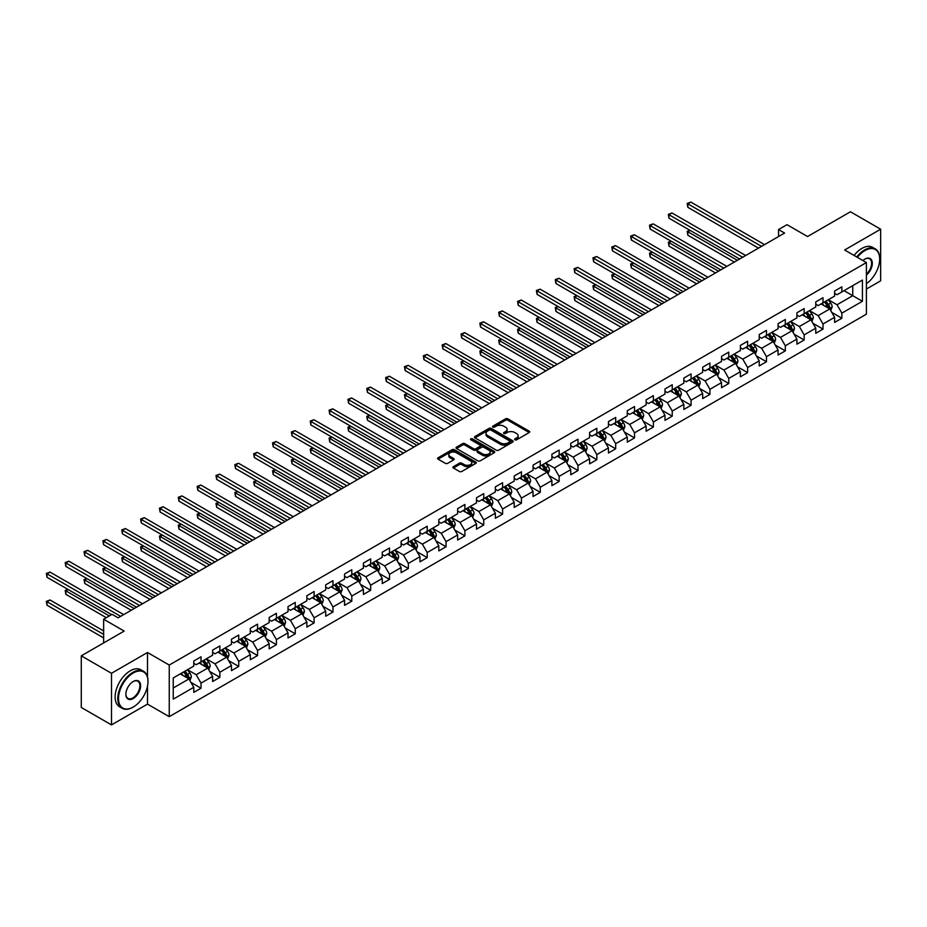 <?xml version="1.0" encoding="UTF-8"?>
<svg xmlns="http://www.w3.org/2000/svg" width="927" height="927" viewBox="0 0 927 927"><rect width="100%" height="100%" fill="white"/><g stroke="black" fill="none" stroke-linecap="round" stroke-linejoin="round"><path stroke-width="1.39" d="M514.96 439.827A1.17 0.672 0 0 0 516.617 439.827L529.213 432.55A1.68 0.973 0 0 0 529.711 431.866A1.68 0.973 0 0 0 529.213 431.182L507.869 418.853A1.68 0.973 0 0 0 505.493 418.853L492.897 426.13A1.17 0.672 0 0 0 494.555 427.092L496.188 426.153A5.365 3.094 0 0 1 503.778 426.153L505.563 427.173A5.365 3.094 0 0 1 507.127 429.363A5.365 3.094 0 0 1 505.563 431.565L503.929 432.503A1.17 0.672 0 0 0 505.586 433.465L507.22 432.515A5.365 3.094 0 0 1 514.809 432.515L516.582 433.546A5.365 3.094 0 0 1 518.158 435.736A5.365 3.094 0 0 1 516.582 437.926L514.96 438.865A1.17 0.672 0 0 0 514.96 439.827L514.96 438.865M453.43 466.652A1.68 0.973 0 0 0 452.944 467.335A1.68 0.973 0 0 0 453.43 468.019L459.421 471.472A1.68 0.973 0 0 0 461.797 471.472L475.794 463.396A1.68 0.973 0 0 0 476.281 462.712A1.68 0.973 0 0 0 475.794 462.028L454.439 449.699A1.68 0.973 0 0 0 452.075 449.699L438.077 457.787A1.68 0.973 0 0 0 437.59 458.471A1.68 0.973 0 0 0 438.077 459.155L445.308 463.326A1.68 0.973 0 0 0 447.683 463.326L453.674 459.873A1.68 0.973 0 0 0 454.16 459.189A1.68 0.973 0 0 0 453.674 458.506L450.082 456.432A4.484 2.596 0 0 1 448.772 454.601A4.484 2.596 0 0 1 451.542 452.202A4.484 2.596 0 0 1 456.432 452.77L470.487 460.881A4.484 2.596 0 0 1 471.797 462.712A4.484 2.596 0 0 1 469.027 465.111A4.484 2.596 0 0 1 464.137 464.543L461.797 463.187A1.68 0.973 0 0 0 459.421 463.187L453.43 466.652L453.43 468.019M866.397 289.062L880.65 280.835L880.65 229.212L850.441 211.773L807.556 236.536L787.011 224.682L778.553 229.56L784.601 233.048L118.146 617.822L112.097 614.334L103.639 619.224L103.639 642.932M147.497 677L147.497 652.492L111.495 673.28L81.286 655.841L124.183 631.078L103.639 619.224M147.497 652.492L169.247 665.053L866.397 262.561L866.397 314.172L169.247 716.664L169.247 665.053M880.65 229.212L844.648 250L866.397 262.561M496.304 450.186A1.68 0.973 0 0 0 498.68 450.186L512.677 442.109A1.68 0.973 0 0 0 513.164 441.414A1.68 0.973 0 0 0 512.677 440.731L491.322 428.413A1.68 0.973 0 0 0 488.958 428.413L474.96 436.49A1.68 0.973 0 0 0 474.473 437.173A1.68 0.973 0 0 0 474.96 437.857L496.304 450.186M471.333 440.082A1.17 0.672 0 0 1 472.527 440.244L472.527 438.853L494.23 451.379A1.68 0.973 0 0 1 494.728 452.063A1.68 0.973 0 0 1 494.23 452.747L480.232 460.835A1.68 0.973 0 0 1 477.868 460.835L456.513 448.506L456.513 447.138A1.68 0.973 0 0 0 456.026 447.822A1.68 0.973 0 0 0 456.513 448.506M456.513 447.138L462.503 443.674A1.68 0.973 0 0 1 464.879 443.674L473.535 448.68A1.68 0.973 0 0 0 475.91 448.68L479.885 446.385A1.68 0.973 0 0 0 480.371 445.702A1.68 0.973 0 0 0 479.885 445.018L470.87 439.815A1.17 0.672 0 0 1 472.527 438.853M111.495 673.28L111.495 724.902L81.286 707.463L81.286 655.841M190.939 682.388L201.032 688.205L201.032 683.118L212.631 676.42L212.631 681.507L219.873 677.324L219.873 672.237L231.472 665.54L231.472 670.627L238.726 666.443L238.726 661.357L250.325 654.659L250.325 659.746L257.567 655.563L257.567 650.476L269.166 643.778L269.166 648.865L276.42 644.682L276.42 639.584L288.019 632.898L288.019 637.985L295.273 633.801L295.273 628.703L306.872 622.005L306.872 627.104L314.114 622.921L314.114 617.822L325.713 611.125L325.713 616.223L332.967 612.04L332.967 606.942L344.566 600.244L344.566 605.343L351.808 601.148L351.808 596.061L363.407 589.363L363.407 594.462L370.661 590.267L370.661 585.18L382.26 578.483L382.26 583.57L389.514 579.387L389.514 574.3L401.113 567.602L401.113 572.689L408.355 568.506L408.355 563.419L419.954 556.721L419.954 561.808L427.208 557.625L427.208 552.538L438.807 545.841L438.807 550.928L446.049 546.745L446.049 541.646L457.648 534.96L457.648 540.047L464.902 535.864L464.902 530.765L476.501 524.068L476.501 529.166L483.755 524.983L483.755 519.885L495.354 513.187L495.354 518.286L502.596 514.103L502.596 509.004L514.195 502.307L514.195 507.405L521.449 503.21L521.449 498.123L533.048 491.426L533.048 496.524L540.29 492.33L540.29 487.243L551.889 480.545L551.889 485.632L559.143 481.449L559.143 476.362L570.742 469.665L570.742 474.751L577.996 470.568L577.996 465.481L589.595 458.784L589.595 463.871L596.837 459.688L596.837 454.601L608.436 447.903L608.436 452.99L615.69 448.807L615.69 443.709L627.289 437.023L627.289 442.109L634.532 437.926L634.532 432.828L646.131 426.13L646.131 431.229L653.384 427.046L653.384 421.947L664.983 415.25L664.983 420.348L672.237 416.165L672.237 411.067L683.836 404.369L683.836 409.467L691.078 405.273L691.078 400.186L702.678 393.488L702.678 398.587L709.931 394.392L709.931 389.305L721.53 382.608L721.53 387.695L728.773 383.511L728.773 378.425L740.372 371.727L740.372 376.814L747.625 372.631L747.625 367.544L759.225 360.846L759.225 365.933L766.478 361.75L766.478 356.663L778.077 349.966L778.077 355.053L785.32 350.87L785.32 345.771L796.919 339.085L796.919 344.172L804.173 339.989L804.173 334.89L815.772 328.193L815.772 333.291L823.014 329.108L823.014 324.01L834.613 317.312L834.613 322.411L841.867 318.228L841.867 313.129L862.411 301.275L862.411 280.07L852.736 285.643L852.736 295.69L862.411 301.275M201.032 688.205L193.778 692.399L193.778 687.301L173.233 699.155L173.233 677.95L193.778 666.096L193.778 661.009L201.032 656.814L201.032 661.913L212.631 655.215L212.631 650.117L219.873 645.934L219.873 651.032L231.472 644.335L231.472 639.236L238.726 635.053L238.726 640.151L250.325 633.454L250.325 628.355L257.567 624.172L257.567 629.259L269.166 622.573L269.166 617.475L276.42 613.292L276.42 618.379L288.019 611.681L288.019 606.594L295.273 602.411L295.273 607.498L306.872 600.8L306.872 595.713L314.114 591.53L314.114 596.617L325.713 589.92L325.713 584.833L332.967 580.65L332.967 585.737L344.566 579.039L344.566 573.952L351.808 569.757L351.808 574.856L363.407 568.158L363.407 563.071L370.661 558.877L370.661 563.975L382.26 557.278L382.26 552.179L389.514 547.996L389.514 553.095L401.113 546.397L401.113 541.298L408.355 537.115L408.355 542.214L419.954 535.516L419.954 530.418L427.208 526.235L427.208 531.322L438.807 524.636L438.807 519.537L446.049 515.354L446.049 520.441L457.648 513.743L457.648 508.656L464.902 504.473L464.902 509.56L476.501 502.863L476.501 497.776L483.755 493.593L483.755 498.68L495.354 491.982L495.354 486.895L502.596 482.712L502.596 487.799L514.195 481.101L514.195 476.014L521.449 471.82L521.449 476.918L533.048 470.221L533.048 465.134L540.29 460.939L540.29 466.038L551.889 459.34L551.889 454.242L559.143 450.058L559.143 455.157L570.742 448.459L570.742 443.361L577.996 439.178L577.996 444.276L589.595 437.579L589.595 432.48L596.837 428.297L596.837 433.384L608.436 426.698L608.436 421.6L615.69 417.417L615.69 422.503L627.289 415.806L627.289 410.719L634.532 406.536L634.532 411.623L646.131 404.925L646.131 399.838L653.384 395.655L653.384 400.742L664.983 394.045L664.983 388.958L672.237 384.775L672.237 389.861L683.836 383.164L683.836 378.077L691.078 373.882L691.078 378.981L702.678 372.283L702.678 367.196L709.931 363.002L709.931 368.1L721.53 361.403L721.53 356.304L728.773 352.121L728.773 357.219L740.372 350.522L740.372 345.423L747.625 341.24L747.625 346.339L759.225 339.641L759.225 334.543L766.478 330.36L766.478 335.447L778.077 328.761L778.077 323.662L785.32 319.479L785.32 324.566L796.919 317.868L796.919 312.781L804.173 308.598L804.173 313.685L815.772 306.988L815.772 301.901L823.014 297.718L823.014 302.805L834.613 296.107L834.613 291.02L841.867 286.837L841.867 291.924L862.411 280.07M199.096 663.025L207.787 668.054L196.188 674.74L187.497 669.723M193.778 663.303L196.188 664.705L201.032 661.913M196.188 674.74L201.032 683.118M207.787 668.054L212.631 676.42M217.938 652.144L226.64 657.162L215.041 663.859L206.339 658.842M212.631 652.423L215.041 653.813L219.873 651.032M215.041 663.859L219.873 672.237M226.64 657.162L231.472 665.54M236.791 641.264L245.493 646.281L233.894 652.979L225.191 647.961M231.472 641.542L233.894 642.932L238.726 640.151M233.894 652.979L238.726 661.357M245.493 646.281L250.325 654.659M255.643 630.383L264.334 635.401L252.735 642.098L244.044 637.081M250.325 630.661L252.735 632.052L257.567 629.259M252.735 642.098L257.567 650.476M264.334 635.401L269.166 643.778M274.485 619.503L283.187 624.52L271.588 631.217L262.886 626.2M269.166 619.781L271.588 621.171L276.42 618.379M271.588 631.217L276.42 639.584M283.187 624.52L288.019 632.898M293.338 608.622L302.028 613.639L290.429 620.337L281.738 615.308M288.019 608.9L290.429 610.29L295.273 607.498M290.429 620.337L295.273 628.703M302.028 613.639L306.872 622.005M312.179 597.73L320.881 602.759L309.282 609.456L300.58 604.427M306.872 598.019L309.282 599.41L314.114 596.617M309.282 609.456L314.114 617.822M320.881 602.759L325.713 611.125M331.032 586.849L339.734 591.878L328.135 598.575L319.433 593.547M325.713 587.127L328.135 588.529L332.967 585.737M328.135 598.575L332.967 606.942M339.734 591.878L344.566 600.244M349.885 575.968L358.575 580.997L346.976 587.695L338.285 582.666M344.566 576.246L346.976 577.648L351.808 574.856M346.976 587.695L351.808 596.061M358.575 580.997L363.407 589.363M368.726 565.088L377.428 570.117L365.829 576.803L357.127 571.785M363.407 565.366L365.829 566.768L370.661 563.975M365.829 576.803L370.661 585.18M377.428 570.117L382.26 578.483M387.579 554.207L396.269 559.224L384.67 565.922L375.98 560.905M382.26 554.485L384.67 555.876L389.514 553.095M384.67 565.922L389.514 574.3M396.269 559.224L401.113 567.602M406.42 543.326L415.122 548.344L403.523 555.041L394.821 550.024M401.113 543.604L403.523 544.995L408.355 542.214M403.523 555.041L408.355 563.419M415.122 548.344L419.954 556.721M425.273 532.446L433.975 537.463L422.376 544.161L413.674 539.143M419.954 532.724L422.376 534.114L427.208 531.322M422.376 544.161L427.208 552.538M433.975 537.463L438.807 545.841M444.126 521.565L452.816 526.582L441.217 533.28L432.527 528.263M438.807 521.843L441.217 523.234L446.049 520.441M441.217 533.28L446.049 541.646M452.816 526.582L457.648 534.96M462.967 510.684L471.669 515.702L460.07 522.399L451.368 517.37M457.648 510.962L460.07 512.353L464.902 509.56M460.07 522.399L464.902 530.765M471.669 515.702L476.501 524.068M481.82 499.792L490.51 504.821L478.911 511.519L470.221 506.49M476.501 500.082L478.911 501.472L483.755 498.68M478.911 511.519L483.755 519.885M490.51 504.821L495.354 513.187M500.661 488.911L509.363 493.94L497.764 500.638L489.062 495.609M495.354 489.189L497.764 490.592L502.596 487.799M497.764 500.638L502.596 509.004M509.363 493.94L514.195 502.307M519.514 478.031L528.216 483.06L516.617 489.757L507.915 484.728M514.195 478.309L516.617 479.711L521.449 476.918M516.617 489.757L521.449 498.123M528.216 483.06L533.048 491.426M538.367 467.15L547.057 472.179L535.458 478.865L526.768 473.848M533.048 467.428L535.458 468.83L540.29 466.038M535.458 478.865L540.29 487.243M547.057 472.179L551.889 480.545M557.208 456.269L565.91 461.287L554.311 467.984L545.609 462.967M551.889 456.547L554.311 457.95L559.143 455.157M554.311 467.984L559.143 476.362M565.91 461.287L570.742 469.665M576.061 445.389L584.752 450.406L573.153 457.104L564.462 452.086M570.742 445.667L573.153 447.057L577.996 444.276M573.153 457.104L577.996 465.481M584.752 450.406L589.595 458.784M594.902 434.508L603.604 439.525L592.005 446.223L583.303 441.206M589.595 434.786L592.005 436.177L596.837 433.384M592.005 446.223L596.837 454.601M603.604 439.525L608.436 447.903M613.755 423.627L622.457 428.645L610.858 435.342L602.156 430.325M608.436 423.906L610.858 425.296L615.69 422.503M610.858 435.342L615.69 443.709M622.457 428.645L627.289 437.023M632.608 412.747L641.299 417.764L629.7 424.462L621.009 419.444M627.289 413.025L629.7 414.415L634.532 411.623M629.7 424.462L634.532 432.828M641.299 417.764L646.131 426.13M651.449 401.854L660.151 406.883L648.552 413.581L639.85 408.552M646.131 402.144L648.552 403.535L653.384 400.742M648.552 413.581L653.384 421.947M660.151 406.883L664.983 415.25M670.302 390.974L678.993 396.003L667.394 402.7L658.703 397.671M664.983 391.252L667.394 392.654L672.237 389.861M667.394 402.7L672.237 411.067M678.993 396.003L683.836 404.369M689.143 380.093L697.846 385.122L686.247 391.82L677.544 386.791M683.836 380.371L686.247 381.773L691.078 378.981M686.247 391.82L691.078 400.186M697.846 385.122L702.678 393.488M707.996 369.213L716.698 374.241L705.099 380.939L696.397 375.91M702.678 369.491L705.099 370.893L709.931 368.1M705.099 380.939L709.931 389.305M716.698 374.241L721.53 382.608M726.849 358.332L735.54 363.349L723.941 370.047L715.25 365.029M721.53 358.61L723.941 360.012L728.773 357.219M723.941 370.047L728.773 378.425M735.54 363.349L740.372 371.727M745.69 347.451L754.393 352.469L742.794 359.166L734.091 354.149M740.372 347.729L742.794 349.12L747.625 346.339M742.794 359.166L747.625 367.544M754.393 352.469L759.225 360.846M764.543 336.571L773.234 341.588L761.635 348.285L752.944 343.268M759.225 336.849L761.635 338.239L766.478 335.447M761.635 348.285L766.478 356.663M773.234 341.588L778.077 349.966M783.385 325.69L792.087 330.707L780.488 337.405L771.785 332.387M778.077 325.968L780.488 327.358L785.32 324.566M780.488 337.405L785.32 345.771M792.087 330.707L796.919 339.085M802.237 314.809L810.94 319.827L799.341 326.524L790.638 321.507M796.919 315.087L799.341 316.478L804.173 313.685M799.341 326.524L804.173 334.89M810.94 319.827L815.772 328.193M821.09 303.917L829.781 308.946L818.182 315.643L809.491 310.615M815.772 304.207L818.182 305.597L823.014 302.805M818.182 315.643L823.014 324.01M829.781 308.946L834.613 317.312M844.045 290.672L852.736 295.69L837.035 304.763L828.332 299.734M834.613 293.314L837.035 294.716L841.867 291.924M837.035 304.763L841.867 313.129M111.495 724.902L147.497 704.114L169.247 716.664M778.553 229.56L778.553 236.536M173.233 687.996L188.946 678.935L180.244 673.906M188.946 678.935L193.778 687.301M831.774 312.399L841.867 318.228M812.933 323.28L823.014 329.108M794.08 334.16L804.173 339.989M775.239 345.041L785.32 350.87M756.386 355.922L766.478 361.75M737.533 366.802L747.625 372.631M718.692 377.695L728.773 383.511M699.839 388.575L709.931 394.392M680.997 399.456L691.078 405.273M662.145 410.337L672.237 416.165M643.292 421.217L653.384 427.046M624.45 432.098L634.532 437.926M605.598 442.979L615.69 448.807M586.756 453.859L596.837 459.688M567.903 464.74L577.996 470.568M549.051 475.632L559.143 481.449M530.209 486.513L540.29 492.33M511.356 497.393L521.449 503.21M492.515 508.274L502.596 514.103M473.662 519.155L483.755 524.983M454.809 530.035L464.902 535.864M435.968 540.916L446.049 546.745M417.115 551.797L427.208 557.625M398.274 562.677L408.355 568.506M379.421 573.57L389.514 579.387M360.568 584.45L370.661 590.267M341.727 595.331L351.808 601.148M322.874 606.212L332.967 612.04M304.033 617.092L314.114 622.921M285.18 627.973L295.273 633.801M266.327 638.854L276.42 644.682M247.486 649.734L257.567 655.563M228.633 660.615L238.726 666.443M209.792 671.507L219.873 677.324M147.497 704.114L147.497 686.119M515.424 439.989L516.582 439.317A5.365 3.094 0 0 0 518.158 437.127L518.158 435.736M507.127 429.363L507.127 430.765A5.365 3.094 0 0 1 505.563 432.955L504.392 433.627M529.213 431.182L529.213 432.55L507.869 420.255A1.68 0.973 0 0 0 505.493 420.255L493.361 427.254M512.654 442.121L491.322 429.804A1.68 0.973 0 0 0 488.958 429.804L474.983 437.868M509.711 441.901A1.17 0.672 0 0 0 509.711 440.939L490.974 430.116A1.17 0.672 0 0 0 489.305 430.116L487.59 431.113A5.365 3.094 0 0 0 486.015 433.303A5.365 3.094 0 0 0 487.59 435.493L500.395 442.886A5.365 3.094 0 0 0 507.984 442.886L509.711 441.901L509.711 443.291A1.17 0.672 0 0 0 510.047 442.816L510.047 441.414M486.015 433.303L486.015 434.705A5.365 3.094 0 0 0 487.59 436.895L487.59 435.493M509.711 443.291L507.984 444.288A5.365 3.094 0 0 1 500.395 444.288L487.59 436.895M456.536 448.517L462.503 445.076L462.503 443.674M480.371 445.702L480.371 447.092A1.68 0.973 0 0 1 479.885 447.776L475.91 450.07A1.68 0.973 0 0 1 473.535 450.07L464.879 445.076A1.68 0.973 0 0 0 462.503 445.076M472.527 440.244L494.207 452.758M482.515 453.859A4.484 2.596 0 0 0 487.405 454.427A4.484 2.596 0 0 0 490.174 452.028A4.484 2.596 0 0 0 488.865 450.198L483.917 447.347A1.68 0.973 0 0 0 481.542 447.347L477.567 449.63A1.68 0.973 0 0 0 477.081 450.325A1.68 0.973 0 0 0 477.567 451.009L482.515 453.859L482.515 455.261A4.484 2.596 0 0 0 487.405 455.817A4.484 2.596 0 0 0 490.174 453.43L490.174 452.028M477.081 450.325L477.081 451.716A1.68 0.973 0 0 0 477.567 452.399L477.567 451.009M482.515 455.261L477.567 452.399M471.797 462.712L471.797 464.114A4.484 2.596 0 0 1 469.027 466.501A4.484 2.596 0 0 1 464.137 465.945L461.797 464.589A1.68 0.973 0 0 0 459.421 464.589L453.454 468.031M448.772 454.601L448.772 455.991A4.484 2.596 0 0 0 450.082 457.822L450.082 456.432M453.651 459.885L450.082 457.822M475.794 462.028L475.794 463.396L454.439 451.101A1.68 0.973 0 0 0 452.075 451.101L438.1 459.166M830.743 310.603L832.179 306.976A4.531 2.619 -120 0 0 830.731 303.117L828.24 299.792M823.894 305.539L822.191 303.28M690.151 230.417L687.857 231.75L687.857 235.238L734.335 262.074M824.497 301.959L826.988 305.284A4.531 2.619 60 0 1 828.286 308.007L829.735 307.173A4.531 2.619 -120 0 0 828.437 304.45L825.945 301.124M824.81 301.773L827.579 305.47A2.306 1.333 60 0 1 827.996 306.165L829.735 307.173M687.857 235.238L687.185 231.368L737.359 260.325M687.185 231.368L689.885 230.267M761.519 246.373L687.857 203.847L690.87 202.098L764.543 244.635M758.495 248.123L687.857 207.335L687.857 203.847L687.185 203.465L690.87 202.098M687.857 207.335L687.185 203.465M866.397 283.685A20.846 12.039 120 0 0 879.688 259.073A20.846 12.039 120 0 0 864.937 250.557A20.846 12.039 120 0 0 857.371 257.347M856.745 256.988A21.356 12.329 -60 0 1 864.578 249.931A21.356 12.329 -60 0 1 875.262 248.876A21.356 12.329 -60 0 1 879.688 258.656A21.356 12.329 -60 0 1 879.677 258.865M862.933 260.557A10.417 6.014 -60 0 1 864.937 259.073L864.937 259.073A10.417 6.014 -60 0 1 872.272 262.503A10.417 6.014 -60 0 1 866.397 275.087M854.091 255.446A21.356 12.329 -60 0 1 861.925 248.401A21.356 12.329 -60 0 1 872.597 247.335L875.262 248.876M866.397 274.137A9.907 5.724 120 0 0 871.345 265.562A9.907 5.724 120 0 0 869.538 258.784A9.907 5.724 120 0 0 864.764 259.178M132.885 707.255L133.245 707.046A20.846 12.039 120 0 0 147.984 681.507A20.846 12.039 120 0 0 133.245 673.002A20.846 12.039 120 0 0 118.505 698.529A20.846 12.039 120 0 0 133.245 707.046L132.885 707.255A21.356 12.329 -60 0 1 122.202 708.309A21.356 12.329 -60 0 1 118.934 691.194A21.356 12.329 -60 0 1 132.885 672.376A21.356 12.329 -60 0 1 143.558 671.31A21.356 12.329 -60 0 1 147.984 681.09A21.356 12.329 -60 0 1 147.984 681.299M133.245 698.529A10.417 6.014 -60 0 1 125.875 694.277A10.417 6.014 -60 0 1 133.245 681.507L133.245 681.507A10.417 6.014 -60 0 1 140.614 685.771A10.417 6.014 -60 0 1 133.245 698.529M125.875 694.068A9.907 5.724 120 0 0 127.926 698.39A9.907 5.724 120 0 0 132.885 697.904A9.907 5.724 120 0 0 139.351 689.167A9.907 5.724 120 0 0 137.833 681.229A9.907 5.724 120 0 0 133.059 681.623M122.202 708.309L119.548 706.78A21.356 12.329 -60 0 1 116.269 689.665A21.356 12.329 -60 0 1 130.22 670.835A21.356 12.329 -60 0 1 140.904 669.781L143.558 671.31M811.89 321.484L813.327 317.857A4.531 2.619 -120 0 0 811.878 314.01L809.387 310.672M805.042 316.42L803.35 314.16M671.299 241.298L669.004 242.631L669.004 246.118L715.482 272.955M805.644 312.839L808.135 316.165A4.531 2.619 60 0 1 809.433 318.888L810.882 318.054A4.531 2.619 -120 0 0 809.584 315.331L807.093 312.005M805.957 312.654L808.726 316.35A2.306 1.333 60 0 1 809.144 317.046L810.882 318.054M669.004 246.118L668.344 242.248L718.506 271.205M668.344 242.248L671.032 241.147M793.037 332.364L794.474 328.737A4.531 2.619 -120 0 0 793.037 324.89L790.546 321.553M786.189 327.301L784.497 325.041M652.457 252.19L650.163 253.511L650.163 256.999L696.64 283.836M786.791 323.72L789.294 327.046A4.531 2.619 60 0 1 790.58 329.769L792.04 328.934A4.531 2.619 -120 0 0 790.743 326.211L788.24 322.886M787.116 323.535L789.874 327.231A2.306 1.333 60 0 1 790.291 327.926L792.04 328.934M650.163 256.999L649.491 253.129L699.653 282.086M649.491 253.129L652.191 252.028M742.666 257.254L669.004 214.728L672.029 212.978L745.69 255.516M739.653 259.004L669.004 218.216L669.004 214.728L668.344 214.346L672.029 212.978M669.004 218.216L668.344 214.346M723.825 268.135L650.163 225.609L653.176 223.859L726.849 266.397M720.8 269.884L650.163 229.096L650.163 225.609L649.491 225.226L653.176 223.859M650.163 229.096L649.491 225.226M774.196 343.245L775.632 339.618A4.531 2.619 -120 0 0 774.184 335.771L771.693 332.434M767.347 338.193L765.656 335.922M633.604 263.071L631.31 264.392L631.31 267.88L677.788 294.716M767.95 334.601L770.441 337.926A4.531 2.619 60 0 1 771.739 340.649L773.188 339.815A4.531 2.619 -120 0 0 771.89 337.092L769.398 333.766M768.263 334.415L771.032 338.112A2.306 1.333 60 0 1 771.449 338.818L773.188 339.815M631.31 267.88L630.65 264.01L680.812 292.967M630.65 264.01L633.338 262.909M755.343 354.126L756.78 350.51A4.531 2.619 -120 0 0 755.343 346.652L752.84 343.326M748.495 349.073L746.803 346.814M614.752 273.952L612.457 275.273L612.457 278.76L658.946 305.597M749.097 345.481L751.588 348.807A4.531 2.619 60 0 1 752.886 351.53L754.335 350.696A4.531 2.619 -120 0 0 753.037 347.973L750.546 344.647M749.41 345.296L752.179 348.992A2.306 1.333 60 0 1 752.597 349.699L754.335 350.696M612.457 278.76L611.797 274.89L661.959 303.847M611.797 274.89L614.497 273.789M736.501 365.006L737.938 361.391A4.531 2.619 -120 0 0 736.49 357.532L733.999 354.207M729.653 359.954L727.95 357.695M595.91 284.832L593.616 286.153L593.616 289.641L640.093 316.478M730.256 356.362L732.747 359.699A4.531 2.619 60 0 1 734.045 362.422L735.493 361.576A4.531 2.619 -120 0 0 734.196 358.853L731.704 355.528M730.569 356.188L733.338 359.873A2.306 1.333 60 0 1 733.755 360.58L735.493 361.576M593.616 289.641L592.944 285.771L643.118 314.74M592.944 285.771L595.644 284.682M704.972 279.015L631.31 236.489L634.335 234.751L707.996 277.277M701.959 280.765L631.31 239.977L631.31 236.489L630.65 236.107L634.335 234.751M631.31 239.977L630.65 236.107M686.131 289.896L612.457 247.37L615.482 245.632L689.143 288.158M683.106 291.646L612.457 250.858L612.457 247.37L611.797 246.988L615.482 245.632M612.457 250.858L611.797 246.988M667.278 300.788L593.616 258.251L596.629 256.512L670.302 299.039M664.253 302.526L593.616 261.738L593.616 258.251L592.944 257.868L596.629 256.512M593.616 261.738L592.944 257.868M717.649 375.887L719.085 372.272A4.531 2.619 -120 0 0 717.637 368.413L715.146 365.087M710.8 370.835L709.109 368.575M577.058 295.713L574.763 297.034L574.763 300.522L621.241 327.358M711.403 367.243L713.894 370.58A4.531 2.619 60 0 1 715.192 373.303L716.641 372.457A4.531 2.619 -120 0 0 715.343 369.734L712.851 366.408M711.716 367.069L714.485 370.754A2.306 1.333 60 0 1 714.902 371.46L716.641 372.457M574.763 300.522L574.103 296.652L624.265 325.62M574.103 296.652L576.791 295.562M648.425 311.669L574.763 269.131L577.788 267.393L651.449 309.919M645.412 313.407L574.763 272.619L574.763 269.131L574.103 268.749L577.788 267.393M574.763 272.619L574.103 268.749M698.796 386.768L700.233 383.152A4.531 2.619 -120 0 0 698.796 379.294L696.304 375.968M691.948 381.715L690.256 379.456M558.216 306.594L555.922 307.915L555.922 311.402L602.399 338.239M692.55 378.135L695.053 381.46A4.531 2.619 60 0 1 696.339 384.184L697.799 383.349A4.531 2.619 -120 0 0 696.501 380.626L693.999 377.289M692.875 377.949L695.632 381.634A2.306 1.333 60 0 1 696.05 382.341L697.799 383.349M555.922 311.402L555.25 307.532L605.412 336.501M555.25 307.532L557.95 306.443M629.584 322.55L555.922 280.012L558.935 278.274L632.608 320.8M626.559 324.288L555.922 283.5L555.922 280.012L555.25 279.63L558.935 278.274M555.922 283.5L555.25 279.63M679.954 397.648L681.391 394.033A4.531 2.619 -120 0 0 679.943 390.174L677.452 386.849M673.106 392.596L671.415 390.337M539.363 317.474L537.069 318.807L537.069 322.295L583.547 349.12M673.709 389.016L676.2 392.341A4.531 2.619 60 0 1 677.498 395.064L678.946 394.23A4.531 2.619 -120 0 0 677.649 391.507L675.157 388.17M674.022 388.83L676.791 392.527A2.306 1.333 60 0 1 677.208 393.222L678.946 394.23M537.069 322.295L536.409 318.413L586.571 347.382M536.409 318.413L539.097 317.324M610.731 333.43L537.069 290.904L540.093 289.154L613.755 331.681M607.718 335.168L537.069 294.392L537.069 290.904L536.409 290.51L540.093 289.154M537.069 294.392L536.409 290.51M661.102 408.54L662.538 404.914A4.531 2.619 -120 0 0 661.102 401.055L658.599 397.729M654.253 403.477L652.562 401.217M520.51 328.355L518.216 329.688L518.216 333.175L564.705 360.012M654.856 399.896L657.347 403.222A4.531 2.619 60 0 1 658.645 405.945L660.094 405.111A4.531 2.619 -120 0 0 658.796 402.388L656.304 399.05M655.169 399.711L657.938 403.407A2.306 1.333 60 0 1 658.355 404.102L660.094 405.111M518.216 333.175L517.556 329.305L567.718 358.262M517.556 329.305L520.256 328.204M591.889 344.311L518.216 301.785L521.241 300.035L594.902 342.573M588.865 346.061L518.216 305.273L518.216 301.785L517.556 301.402L521.241 300.035M518.216 305.273L517.556 301.402M642.26 419.421L643.697 415.794A4.531 2.619 -120 0 0 642.249 411.947L639.757 408.61M635.412 414.357L633.709 412.098M501.669 339.236L499.375 340.568L499.375 344.056L545.852 370.893M636.015 410.777L638.506 414.102A4.531 2.619 60 0 1 639.804 416.826L641.252 415.991A4.531 2.619 -120 0 0 639.954 413.268L637.463 409.943M636.328 410.591L639.097 414.288A2.306 1.333 60 0 1 639.514 414.983L641.252 415.991M499.375 344.056L498.703 340.186L548.877 369.143M498.703 340.186L501.403 339.085M573.037 355.192L499.375 312.666L502.388 310.916L576.061 353.454M570.012 356.941L499.375 316.153L499.375 312.666L498.703 312.283L502.388 310.916M499.375 316.153L498.703 312.283M623.408 430.302L624.844 426.675A4.531 2.619 -120 0 0 623.396 422.828L620.905 419.491M616.559 425.238L614.868 422.979M482.816 350.128L480.522 351.449L480.522 354.937L527 381.773M617.162 421.658L619.653 424.983A4.531 2.619 60 0 1 620.951 427.706L622.399 426.872A4.531 2.619 -120 0 0 621.102 424.149L618.61 420.823M617.475 421.472L620.244 425.169A2.306 1.333 60 0 1 620.661 425.864L622.399 426.872M480.522 354.937L479.862 351.066L530.024 380.024M479.862 351.066L482.55 349.966M554.184 366.072L480.522 323.546L483.546 321.796L557.208 364.334M551.171 367.822L480.522 327.034L480.522 323.546L479.862 323.164L483.546 321.796M480.522 327.034L479.862 323.164M604.555 441.182L605.991 437.556A4.531 2.619 -120 0 0 604.555 433.709L602.063 430.371M597.706 436.13L596.015 433.859M463.975 361.009L461.681 362.33L461.681 365.817L508.158 392.654M598.309 432.538L600.812 435.864A4.531 2.619 60 0 1 602.098 438.587L603.558 437.753A4.531 2.619 -120 0 0 602.26 435.03L599.757 431.704M598.633 432.353L601.391 436.049A2.306 1.333 60 0 1 601.808 436.756L603.558 437.753M461.681 365.817L461.009 361.947L511.171 390.904M461.009 361.947L463.709 360.846M535.342 376.953L461.681 334.427L464.694 332.677L538.367 375.215M532.318 378.703L461.681 337.915L461.681 334.427L461.009 334.044L464.694 332.677M461.681 337.915L461.009 334.044M585.713 452.063L587.15 448.448A4.531 2.619 -120 0 0 585.702 444.589L583.21 441.264M578.865 447.011L577.173 444.751M445.122 371.889L442.828 373.21L442.828 376.698L489.305 403.535M579.468 443.419L581.959 446.744A4.531 2.619 60 0 1 583.257 449.468L584.705 448.633A4.531 2.619 -120 0 0 583.407 445.91L580.916 442.585M579.781 443.233L582.55 446.93A2.306 1.333 60 0 1 582.967 447.637L584.705 448.633M442.828 376.698L442.167 372.828L492.33 401.785M442.167 372.828L444.856 371.727M516.49 387.834L442.828 345.308L445.852 343.569L519.514 386.095M513.477 389.583L442.828 348.795L442.828 345.308L442.167 344.925L445.852 343.569M442.828 348.795L442.167 344.925M566.861 462.944L568.297 459.328A4.531 2.619 -120 0 0 566.861 455.47L564.358 452.144M560.012 457.892L558.321 455.632M426.269 382.77L423.975 384.091L423.975 387.579L470.464 414.415M560.615 454.3L563.106 457.637A4.531 2.619 60 0 1 564.404 460.36L565.852 459.514A4.531 2.619 -120 0 0 564.555 456.791L562.063 453.465M560.928 454.126L563.697 457.811A2.306 1.333 60 0 1 564.114 458.517L565.852 459.514M423.975 387.579L423.315 383.708L473.477 412.677M423.315 383.708L426.014 382.619M497.648 398.726L423.975 356.188L426.999 354.45L500.661 396.976M494.624 400.464L423.975 359.676L423.975 356.188L423.315 355.806L426.999 354.45M423.975 359.676L423.315 355.806M548.019 473.824L549.456 470.209A4.531 2.619 -120 0 0 548.008 466.351L545.516 463.025M541.171 468.772L539.468 466.513M407.428 393.651L405.134 394.972L405.134 398.459L451.611 425.296M541.774 465.18L544.265 468.517A4.531 2.619 60 0 1 545.563 471.24L547.011 470.395A4.531 2.619 -120 0 0 545.713 467.671L543.222 464.346M542.086 465.006L544.856 468.691A2.306 1.333 60 0 1 545.273 469.398L547.011 470.395M405.134 398.459L404.462 394.589L454.636 423.558M404.462 394.589L407.162 393.5M478.795 409.607L405.134 367.069L408.147 365.331L481.82 407.857M475.771 411.345L405.134 370.557L405.134 367.069L404.462 366.686L408.147 365.331M405.134 370.557L404.462 366.686M529.166 484.705L530.603 481.09A4.531 2.619 -120 0 0 529.155 477.231L526.663 473.906M522.318 479.653L520.626 477.393M388.575 404.531L386.281 405.852L386.281 409.34L432.758 436.177M522.921 476.061L525.412 479.398A4.531 2.619 60 0 1 526.71 482.121L528.158 481.287A4.531 2.619 -120 0 0 526.86 478.564L524.369 475.227M523.234 475.887L526.003 479.572A2.306 1.333 60 0 1 526.42 480.279L528.158 481.287M386.281 409.34L385.62 405.47L435.783 434.439M385.62 405.47L388.309 404.381M459.943 420.487L386.281 377.949L389.305 376.211L462.967 418.737M456.93 422.225L386.281 381.437L386.281 377.949L385.62 377.567L389.305 376.211M386.281 381.437L385.62 377.567M510.313 495.586L511.75 491.97A4.531 2.619 -120 0 0 510.313 488.112L507.822 484.786M503.465 490.534L501.774 488.274M369.734 415.412L367.44 416.744L367.44 420.232L413.917 447.057M504.068 486.953L506.571 490.279A4.531 2.619 60 0 1 507.857 493.002L509.317 492.167A4.531 2.619 -120 0 0 508.019 489.444L505.516 486.107M504.392 486.768L507.15 490.464A2.306 1.333 60 0 1 507.567 491.159L509.317 492.167M367.44 420.232L366.768 416.35L416.93 445.319M366.768 416.35L369.467 415.261M441.101 431.368L367.44 388.842L370.452 387.092L444.126 429.618M438.077 433.106L367.44 392.33L367.44 388.842L366.768 388.448L370.452 387.092M367.44 392.33L366.768 388.448M491.472 506.478L492.909 502.851A4.531 2.619 -120 0 0 491.461 498.993L488.969 495.667M484.624 501.414L482.932 499.155M350.881 426.293L348.587 427.625L348.587 431.113L395.064 457.938M485.227 497.834L487.718 501.159A4.531 2.619 60 0 1 489.016 503.882L490.464 503.048A4.531 2.619 -120 0 0 489.166 500.325L486.675 496.988M485.539 497.648L488.309 501.345A2.306 1.333 60 0 1 488.726 502.04L490.464 503.048M348.587 431.113L347.926 427.243L398.089 456.2M347.926 427.243L350.615 426.142M422.248 442.249L348.587 399.722L351.611 397.973L425.273 440.499M419.236 443.987L348.587 403.21L348.587 399.722L347.926 399.34L351.611 397.973M348.587 403.21L347.926 399.34M472.619 517.359L474.056 513.732A4.531 2.619 -120 0 0 472.619 509.873L470.116 506.548M465.771 512.295L464.079 510.035M332.028 437.173L329.734 438.506L329.734 441.994L376.223 468.83M466.374 508.714L468.865 512.04A4.531 2.619 60 0 1 470.163 514.763L471.611 513.929A4.531 2.619 -120 0 0 470.313 511.206L467.822 507.88M466.687 508.529L469.456 512.225A2.306 1.333 60 0 1 469.873 512.921L471.611 513.929M329.734 441.994L329.073 438.123L379.236 467.081M329.073 438.123L331.773 437.023M403.407 453.129L329.734 410.603L332.758 408.853L406.42 451.391M400.383 454.879L329.734 414.091L329.734 410.603L329.073 410.221L332.758 408.853M329.734 414.091L329.073 410.221M453.778 528.239L455.215 524.612A4.531 2.619 -120 0 0 453.767 520.765L451.275 517.428M446.93 523.176L445.227 520.916M313.187 448.054L310.893 449.386L310.893 452.874L357.37 479.711M447.532 519.595L450.024 522.921A4.531 2.619 60 0 1 451.322 525.644L452.77 524.809A4.531 2.619 -120 0 0 451.472 522.086L448.981 518.761M447.845 519.41L450.615 523.106A2.306 1.333 60 0 1 451.032 523.801L452.77 524.809M310.893 452.874L310.221 449.004L360.394 477.961M310.221 449.004L312.92 447.903M384.554 464.01L310.893 421.484L313.905 419.734L387.579 462.272M381.53 465.76L310.893 424.972L310.893 421.484L310.221 421.101L313.905 419.734M310.893 424.972L310.221 421.101M434.925 539.12L436.362 535.493A4.531 2.619 -120 0 0 434.914 531.646L432.422 528.309M428.077 534.068L426.385 531.797M294.334 458.946L292.04 460.267L292.04 463.755L338.517 490.592M428.68 530.476L431.171 533.801A4.531 2.619 60 0 1 432.469 536.524L433.917 535.69A4.531 2.619 -120 0 0 432.619 532.967L430.128 529.641M428.992 530.29L431.762 533.987A2.306 1.333 60 0 1 432.179 534.682L433.917 535.69M292.04 463.755L291.379 459.885L341.542 488.842M291.379 459.885L294.068 458.784M365.702 474.891L292.04 432.364L295.064 430.615L368.726 473.152M362.689 476.64L292.04 435.852L292.04 432.364L291.379 431.982L295.064 430.615M292.04 435.852L291.379 431.982M416.072 550.001L417.509 546.385A4.531 2.619 -120 0 0 416.072 542.527L413.581 539.201M409.224 544.949L407.532 542.689M275.493 469.827L273.198 471.148L273.198 474.636L319.676 501.472M409.827 541.356L412.33 544.682A4.531 2.619 60 0 1 413.616 547.405L415.076 546.571A4.531 2.619 -120 0 0 413.778 543.848L411.275 540.522M410.151 541.171L412.909 544.867A2.306 1.333 60 0 1 413.326 545.574L415.076 546.571M273.198 474.636L272.526 470.765L322.689 499.723M272.526 470.765L275.226 469.665M346.86 485.771L273.198 443.245L276.211 441.507L349.885 484.033M343.836 487.521L273.198 446.733L273.198 443.245L272.526 442.863L276.211 441.507M273.198 446.733L272.526 442.863M397.231 560.881L398.668 557.266A4.531 2.619 -120 0 0 397.219 553.407L394.728 550.082M390.383 555.829L388.691 553.57M256.64 480.707L254.346 482.028L254.346 485.516L300.823 512.353M390.985 552.237L393.477 555.574A4.531 2.619 60 0 1 394.775 558.297L396.223 557.451A4.531 2.619 -120 0 0 394.925 554.728L392.434 551.403M391.298 552.063L394.068 555.748A2.306 1.333 60 0 1 394.485 556.455L396.223 557.451M254.346 485.516L253.685 481.646L303.847 510.615M253.685 481.646L256.373 480.557M328.007 496.663L254.346 454.126L257.37 452.388L331.032 494.914M324.995 498.402L254.346 457.614L254.346 454.126L253.685 453.743L257.37 452.388M254.346 457.614L253.685 453.743M378.378 571.762L379.815 568.147A4.531 2.619 -120 0 0 378.378 564.288L375.875 560.962M371.53 566.71L369.838 564.45M237.787 491.588L235.493 492.909L235.493 496.397L281.982 523.234M372.133 563.118L374.624 566.455A4.531 2.619 60 0 1 375.922 569.178L377.37 568.332A4.531 2.619 -120 0 0 376.072 565.609L373.581 562.283M372.445 562.944L375.215 566.629A2.306 1.333 60 0 1 375.632 567.336L377.37 568.332M235.493 496.397L234.832 492.527L284.995 521.495M234.832 492.527L237.532 491.437M309.166 507.544L235.493 465.006L238.517 463.268L312.179 505.794M306.142 509.282L235.493 468.494L235.493 465.006L234.832 464.624L238.517 463.268M235.493 468.494L234.832 464.624M359.537 582.643L360.974 579.027A4.531 2.619 -120 0 0 359.525 575.169L357.034 571.843M352.689 577.591L350.985 575.331M218.946 502.469L216.651 503.79L216.651 507.278L263.129 534.114M353.291 573.998L355.783 577.336A4.531 2.619 60 0 1 357.08 580.059L358.529 579.224A4.531 2.619 -120 0 0 357.231 576.501L354.74 573.164M353.604 573.825L356.374 577.509A2.306 1.333 60 0 1 356.791 578.216L358.529 579.224M216.651 507.278L215.979 503.407L266.153 532.376M215.979 503.407L218.679 502.318M290.313 518.425L216.651 475.887L219.664 474.149L293.338 516.675M287.289 520.163L216.651 479.375L216.651 475.887L215.979 475.505L219.664 474.149M216.651 479.375L215.979 475.505M340.684 593.523L342.121 589.908A4.531 2.619 -120 0 0 340.672 586.049L338.181 582.724M333.836 588.471L332.144 586.212M200.093 513.349L197.799 514.682L197.799 518.17L244.276 544.995M334.438 584.891L336.93 588.216A4.531 2.619 60 0 1 338.228 590.939L339.676 590.105A4.531 2.619 -120 0 0 338.378 587.382L335.887 584.045M334.751 584.705L337.521 588.402A2.306 1.333 60 0 1 337.938 589.097L339.676 590.105M197.799 518.17L197.138 514.288L247.3 543.257M197.138 514.288L199.826 513.199M271.46 529.305L197.799 486.779L200.823 485.03L274.485 527.556M268.448 531.044L197.799 490.267L197.799 486.779L197.138 486.385L200.823 485.03M197.799 490.267L197.138 486.385M321.831 604.416L323.268 600.789A4.531 2.619 -120 0 0 321.831 596.93L319.34 593.604M314.983 599.352L313.291 597.092M181.252 524.23L178.957 525.563L178.957 529.05L225.435 555.876M315.586 595.771L318.088 599.097A4.531 2.619 60 0 1 319.375 601.82L320.835 600.986A4.531 2.619 -120 0 0 319.537 598.263L317.034 594.925M315.91 595.586L318.668 599.282A2.306 1.333 60 0 1 319.085 599.978L320.835 600.986M178.957 529.05L178.285 525.18L228.448 554.137M178.285 525.18L180.985 524.079M252.619 540.186L178.957 497.66L181.97 495.91L255.643 538.436M249.595 541.924L178.957 501.148L178.957 497.66L178.285 497.278L181.97 495.91M178.957 501.148L178.285 497.278M302.99 615.296L304.427 611.669A4.531 2.619 -120 0 0 302.978 607.811L300.487 604.485M296.142 610.233L294.45 607.973M162.399 535.111L160.104 536.443L160.104 539.931L206.582 566.768M296.744 606.652L299.236 609.978A4.531 2.619 60 0 1 300.533 612.701L301.982 611.866A4.531 2.619 -120 0 0 300.684 609.143L298.193 605.818M297.057 606.467L299.827 610.163A2.306 1.333 60 0 1 300.244 610.858L301.982 611.866M160.104 539.931L159.444 536.061L209.606 565.018M159.444 536.061L162.132 534.96M233.766 551.067L160.104 508.541L163.129 506.791L236.791 549.329M230.753 552.816L160.104 512.028L160.104 508.541L159.444 508.158L163.129 506.791M160.104 512.028L159.444 508.158M284.137 626.177L285.574 622.55A4.531 2.619 -120 0 0 284.137 618.703L281.634 615.366M277.289 621.113L275.597 618.854M143.546 545.991L141.252 547.324L141.252 550.812L187.741 577.648M277.891 617.533L280.383 620.858A4.531 2.619 60 0 1 281.681 623.581L283.129 622.747A4.531 2.619 -120 0 0 281.831 620.024L279.34 616.698M278.204 617.347L280.974 621.044A2.306 1.333 60 0 1 281.391 621.739L283.129 622.747M141.252 550.812L140.591 546.942L190.753 575.899M140.591 546.942L143.291 545.841M214.925 561.947L141.252 519.421L144.276 517.672L217.938 560.209M211.901 563.697L141.252 522.909L141.252 519.421L140.591 519.039L144.276 517.672M141.252 522.909L140.591 519.039M265.296 637.058L266.733 633.431A4.531 2.619 -120 0 0 265.284 629.584L262.793 626.246M258.448 632.005L256.744 629.734M124.705 556.884L122.41 558.205L122.41 561.692L168.888 588.529M259.05 628.413L261.541 631.739A4.531 2.619 60 0 1 262.839 634.462L264.288 633.628A4.531 2.619 -120 0 0 262.99 630.905L260.499 627.579M259.363 628.228L262.132 631.924A2.306 1.333 60 0 1 262.55 632.62L264.288 633.628M122.41 561.692L121.738 557.822L171.912 586.779M121.738 557.822L124.438 556.721M196.072 572.828L122.41 530.302L125.423 528.552L199.096 571.09M193.048 574.578L122.41 533.79L122.41 530.302L121.738 529.92L125.423 528.552M122.41 533.79L121.738 529.92M246.443 647.938L247.88 644.323A4.531 2.619 -120 0 0 246.431 640.464L243.94 637.139M239.595 642.886L237.903 640.627M105.852 567.764L103.557 569.085L103.557 572.573L150.035 599.41M240.197 639.294L242.689 642.62A4.531 2.619 60 0 1 243.986 645.343L245.435 644.508A4.531 2.619 -120 0 0 244.137 641.785L241.646 638.46M240.51 639.109L243.28 642.805A2.306 1.333 60 0 1 243.697 643.512L245.435 644.508M103.557 572.573L102.897 568.703L153.059 597.66M102.897 568.703L105.585 567.602M177.219 583.709L103.557 541.183L106.582 539.444L180.244 581.971M174.206 585.458L103.557 544.67L103.557 541.183L102.897 540.8L106.582 539.444M103.557 544.67L102.897 540.8M227.59 658.819L229.027 655.204A4.531 2.619 -120 0 0 227.59 651.345L225.099 648.019M220.742 653.767L219.05 651.507M87.011 578.645L84.716 579.966L84.716 583.454L131.194 610.29M221.344 650.175L223.847 653.512A4.531 2.619 60 0 1 225.134 656.235L226.594 655.389A4.531 2.619 -120 0 0 225.296 652.666L222.793 649.34M221.669 650.001L224.427 653.686A2.306 1.333 60 0 1 224.844 654.392L226.594 655.389M84.716 583.454L84.044 579.584L134.206 608.552M84.044 579.584L86.744 578.494M158.378 594.601L84.716 552.063L87.729 550.325L161.402 592.851M155.354 596.339L84.716 555.551L84.716 552.063L84.044 551.681L87.729 550.325M84.716 555.551L84.044 551.681M208.749 669.7L210.186 666.084A4.531 2.619 -120 0 0 208.737 662.226L206.246 658.9M201.901 664.647L200.209 662.388M68.158 589.526L65.863 590.847L65.863 594.334L106.304 617.683M202.503 661.055L204.994 664.392A4.531 2.619 60 0 1 206.292 667.116L207.741 666.27A4.531 2.619 -120 0 0 206.443 663.547L203.952 660.221M202.816 660.881L205.585 664.566A2.306 1.333 60 0 1 206.003 665.273L207.741 666.27M65.863 594.334L65.203 590.464L109.316 615.945M65.203 590.464L67.891 589.375M139.525 605.482L65.863 562.944L68.888 561.206L142.549 603.732M136.512 607.22L65.863 566.432L65.863 562.944L65.203 562.562L68.888 561.206M65.863 566.432L65.203 562.562M189.896 680.58L191.333 676.965A4.531 2.619 -120 0 0 189.896 673.106L187.393 669.781M183.048 675.528L181.356 673.269M103.639 630.939L50.035 599.989L47.01 601.727L47.01 605.215L103.639 637.915M183.65 671.936L186.142 675.273A4.531 2.619 60 0 1 187.439 677.996L188.888 677.162A4.531 2.619 -120 0 0 187.59 674.427L185.099 671.102M183.963 671.762L186.733 675.447A2.306 1.333 60 0 1 187.15 676.154L188.888 677.162M47.01 605.215L46.35 601.345L103.639 634.427M46.35 601.345L50.035 599.989M120.684 616.362L47.01 573.825L50.035 572.086L123.697 614.613M111.622 614.613L47.01 577.312L47.01 573.825L46.35 573.442L50.035 572.086M47.01 577.312L46.35 573.442M516.582 439.317L516.582 437.926M503.929 433.465L503.929 432.503M505.563 432.955L505.563 431.565M492.897 427.092L492.897 426.13M505.493 420.255L505.493 418.853M507.869 420.255L507.869 418.853M474.96 437.857L474.96 436.49M488.958 429.804L488.958 428.413M491.322 429.804L491.322 428.413M512.677 442.109L512.677 440.731M500.395 444.288L500.395 442.886M507.984 444.288L507.984 442.886M464.879 445.076L464.879 443.674M473.535 450.07L473.535 448.68M475.91 450.07L475.91 448.68M479.885 447.776L479.885 446.385M494.23 452.747L494.23 451.379M459.421 464.589L459.421 463.187M461.797 464.589L461.797 463.187M464.137 465.945L464.137 464.543M453.674 459.873L453.674 458.506M438.077 459.155L438.077 457.787M452.075 451.101L452.075 449.699M454.439 451.101L454.439 449.699M829.341 308.691L832.145 307.069M828.437 304.45L830.731 303.117M825.215 306.304L826.988 305.284M810.488 319.572L813.303 317.949M809.584 315.331L811.878 314.01M806.363 317.185L808.135 316.165M791.635 330.452L794.451 328.83M790.743 326.211L793.037 324.89M787.521 328.065L789.294 327.046M772.794 341.333L775.598 339.711M771.89 337.092L774.184 335.771M768.668 338.958L770.441 337.926M753.941 352.214L756.756 350.591M753.037 347.973L755.343 346.652M749.827 349.838L751.588 348.807M735.099 363.094L737.904 361.472M734.196 358.853L736.49 357.532M730.974 360.719L732.747 359.699M716.247 373.975L719.062 372.353M715.343 369.734L717.637 368.413M712.121 371.6L713.894 370.58M697.394 384.856L700.209 383.233M696.501 380.626L698.796 379.294M693.28 382.48L695.053 381.46M678.552 395.748L681.357 394.126M677.649 391.507L679.943 390.174M674.427 393.361L676.2 392.341M659.7 406.629L662.515 405.006M658.796 402.388L661.102 401.055M655.586 404.242L657.347 403.222M640.858 417.509L643.662 415.887M639.954 413.268L642.249 411.947M636.733 415.122L638.506 414.102M622.005 428.39L624.821 426.768M621.102 424.149L623.396 422.828M617.88 426.003L619.653 424.983M603.153 439.271L605.968 437.648M602.26 435.03L604.555 433.709M599.039 436.895L600.812 435.864M584.311 450.151L587.115 448.529M583.407 445.91L585.702 444.589M580.186 447.776L581.959 446.744M565.458 461.032L568.274 459.41M564.555 456.791L566.861 455.47M561.345 458.656L563.106 457.637M546.617 471.913L549.421 470.29M545.713 467.671L548.008 466.351M542.492 469.537L544.265 468.517M527.764 482.793L530.58 481.171M526.86 478.564L529.155 477.231M523.639 480.418L525.412 479.398M508.911 493.685L511.727 492.063M508.019 489.444L510.313 488.112M504.798 491.298L506.571 490.279M490.07 504.566L492.874 502.944M489.166 500.325L491.461 498.993M485.945 502.179L487.718 501.159M471.217 515.447L474.033 513.825M470.313 511.206L472.619 509.873M467.104 513.06L468.865 512.04M452.376 526.327L455.18 524.705M451.472 522.086L453.767 520.765M448.251 523.94L450.024 522.921M433.523 537.208L436.339 535.586M432.619 532.967L434.914 531.646M429.398 534.833L431.171 533.801M414.67 548.089L417.486 546.466M413.778 543.848L416.072 542.527M410.557 545.713L412.33 544.682M395.829 558.969L398.633 557.347M394.925 554.728L397.219 553.407M391.704 556.594L393.477 555.574M376.976 569.85L379.792 568.228M376.072 565.609L378.378 564.288M372.863 567.475L374.624 566.455M358.135 580.731L360.939 579.108M357.231 576.501L359.525 575.169M354.01 578.355L355.783 577.336M339.282 591.623L342.098 590.001M338.378 587.382L340.672 586.049M335.157 589.236L336.93 588.216M320.429 602.504L323.245 600.881M319.537 598.263L321.831 596.93M316.316 600.117L318.088 599.097M301.588 613.384L304.392 611.762M300.684 609.143L302.978 607.811M297.463 610.997L299.236 609.978M282.735 624.265L285.551 622.643M281.831 620.024L284.137 618.703M278.621 621.878L280.383 620.858M263.894 635.146L266.698 633.523M262.99 630.905L265.284 629.584M259.769 632.77L261.541 631.739M245.041 646.026L247.857 644.404M244.137 641.785L246.431 640.464M240.916 643.651L242.689 642.62M226.188 656.907L229.004 655.285M225.296 652.666L227.59 651.345M222.074 654.532L223.847 653.512M207.347 667.788L210.151 666.165M206.443 663.547L208.737 662.226M203.222 665.412L204.994 664.392M188.494 678.668L191.31 677.046M187.59 674.427L189.896 673.106M184.38 676.293L186.142 675.273"/></g></svg>
